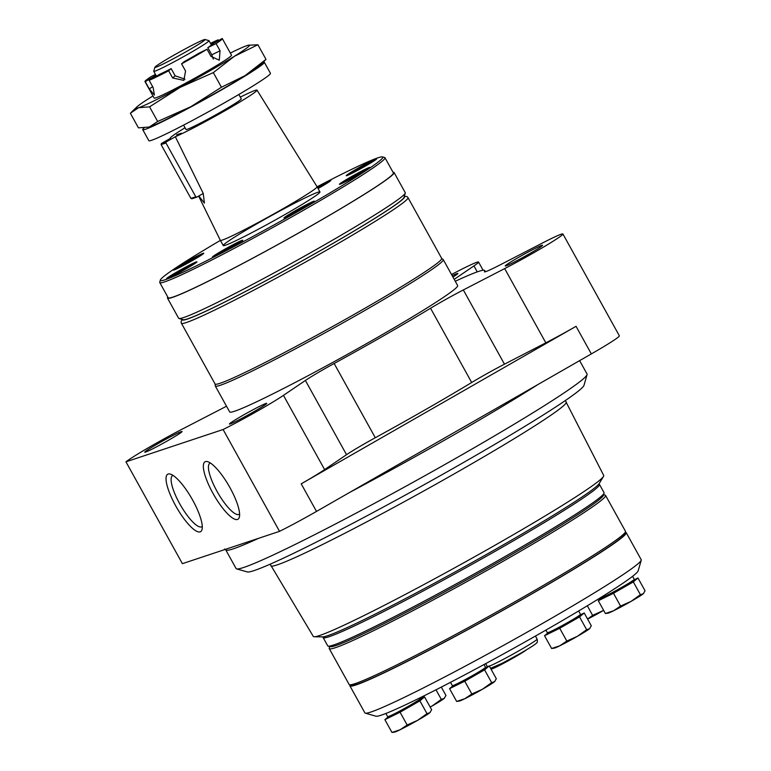 <?xml version="1.0" encoding="UTF-8"?>
<svg xmlns="http://www.w3.org/2000/svg" width="771" height="771" viewBox="0 0 771 771"><rect width="100%" height="100%" fill="white"/><g stroke="black" fill="none" stroke-linecap="round" stroke-linejoin="round"><path stroke-width="1.16" d="M317.093 186.794A127.167 6.563 151 0 1 382.512 156.899A127.167 6.563 151 0 1 304.256 207.9A127.167 6.563 151 0 1 160.368 280.037A127.167 6.563 151 0 1 220.381 240.398M186.216 268.78A17.376 0.896 151 0 1 166.555 278.688A17.376 0.896 151 0 1 181.32 269.474A17.376 0.896 151 0 1 196.952 261.832A17.376 0.896 151 0 1 186.216 268.78M285.8 214.039A55.29 2.853 151 0 1 223.243 245.573A55.29 2.853 151 0 1 270.226 216.266A55.29 2.853 151 0 1 319.965 191.96A55.29 2.853 151 0 1 285.8 214.039M317.189 186.968A17.376 0.896 151 0 1 330.836 180.424A17.376 0.896 151 0 1 320.1 187.363A17.376 0.896 151 0 1 318.057 188.519M365.917 165.784A17.376 0.896 151 0 1 346.256 175.701A17.376 0.896 151 0 1 361.021 166.488A17.376 0.896 151 0 1 376.653 158.845A17.376 0.896 151 0 1 365.917 165.784M359.103 174.381A17.376 0.896 151 0 1 339.442 184.288A17.376 0.896 151 0 1 354.207 175.084A17.376 0.896 151 0 1 369.839 167.442A17.376 0.896 151 0 1 359.103 174.381M303.649 208.103A17.376 0.896 151 0 1 283.988 218.02A17.376 0.896 151 0 1 298.753 208.806A17.376 0.896 151 0 1 314.385 201.164A17.376 0.896 151 0 1 303.649 208.103M232.032 247.202A17.376 0.896 151 0 1 212.372 257.119A17.376 0.896 151 0 1 227.137 247.905A17.376 0.896 151 0 1 242.769 240.263A17.376 0.896 151 0 1 232.032 247.202M193.029 260.184A17.376 0.896 151 0 1 173.369 270.091A17.376 0.896 151 0 1 188.134 260.877A17.376 0.896 151 0 1 203.766 253.245A17.376 0.896 151 0 1 193.029 260.184M170.43 277.203A14.215 0.732 151 0 1 169.466 277.387A14.215 0.732 151 0 1 181.551 269.898A14.215 0.732 151 0 1 194.302 263.624A14.215 0.732 151 0 1 193.637 264.337M186.929 263.451L181.089 266.313L182.872 264.8L196.345 257.572L186.929 263.451M177.243 268.607A14.215 0.732 151 0 1 176.28 268.79A14.215 0.732 151 0 1 188.365 261.302A14.215 0.732 151 0 1 201.115 255.028A14.215 0.732 151 0 1 200.45 255.741M225.942 250.479L220.101 253.341L221.884 251.828L235.357 244.59L225.942 250.479M216.246 255.625A14.215 0.732 151 0 1 215.292 255.818A14.215 0.732 151 0 1 227.368 248.32A14.215 0.732 151 0 1 240.128 242.046A14.215 0.732 151 0 1 239.453 242.769M287.862 216.526A14.215 0.732 151 0 1 286.908 216.718A14.215 0.732 151 0 1 298.984 209.22A14.215 0.732 151 0 1 311.744 202.946A14.215 0.732 151 0 1 311.07 203.669M343.326 182.804A14.215 0.732 151 0 1 342.363 182.997A14.215 0.732 151 0 1 354.438 175.499A14.215 0.732 151 0 1 367.198 169.225A14.215 0.732 151 0 1 366.533 169.938M350.14 174.207A14.215 0.732 151 0 1 349.176 174.4A14.215 0.732 151 0 1 361.252 166.912A14.215 0.732 151 0 1 374.012 160.628A14.215 0.732 151 0 1 373.347 161.351M317.43 187.382A14.215 0.732 151 0 1 328.195 182.207A14.215 0.732 151 0 1 327.521 182.92M176.058 273.397L189.531 266.168L180.115 272.047L174.275 274.91L176.058 273.397L176.337 273.898M184.105 269.763L183.691 269.021M317.556 187.623L323.425 184.751L317.97 188.355L317.575 187.613M355.768 170.41L369.242 163.173L359.826 169.061L353.985 171.923L355.768 170.41L356.048 170.911M363.806 166.777L363.401 166.035M348.955 179.007L362.428 171.769L353.012 177.658L347.172 180.51L348.955 179.007L349.234 179.508M356.992 175.374L356.587 174.631M293.5 212.729L306.974 205.491L297.558 211.379L291.708 214.242L293.5 212.729L293.78 213.23M301.538 209.095L301.124 208.353M222.164 252.329L221.884 251.828M229.922 248.195L229.507 247.452M183.151 265.301L182.872 264.8M190.919 261.167L190.504 260.434M202.281 526.4A29.433 7.816 60.2 0 1 201.867 526.709A29.433 7.816 60.2 0 1 180.443 505.063A29.433 7.816 60.2 0 1 172.598 475.64A29.433 7.816 60.2 0 1 173.08 475.437M192.663 500.109A33.105 8.789 60.2 0 1 202.079 529.34A33.105 8.789 60.2 0 1 176.53 507.308A33.105 8.789 60.2 0 1 170.439 474.126A33.105 8.789 60.2 0 1 192.663 500.109M239.598 513.987A29.433 7.816 60.2 0 1 239.183 514.296A29.433 7.816 60.2 0 1 217.759 492.65A29.433 7.816 60.2 0 1 209.914 463.226A29.433 7.816 60.2 0 1 210.396 463.024M229.98 487.696A33.105 8.789 60.2 0 1 239.405 516.927A33.105 8.789 60.2 0 1 213.846 494.895A33.105 8.789 60.2 0 1 207.756 461.704A33.105 8.789 60.2 0 1 229.98 487.696M382.512 156.899L384.662 157.515A128.747 6.65 151 0 1 384.98 157.727A128.747 6.65 151 0 1 305.432 209.153A128.747 6.65 151 0 1 159.761 282.562A128.747 6.65 151 0 1 159.751 282.176L160.368 280.037M384.98 157.727L393.393 172.906A128.747 6.65 151 0 1 313.845 224.322A128.747 6.65 151 0 1 168.174 297.741L159.761 282.562M393.037 172.261A129.538 6.688 151 0 1 394.077 172.521A129.538 6.688 151 0 1 314.048 224.255A129.538 6.688 151 0 1 167.49 298.126A129.538 6.688 151 0 1 167.818 297.095M394.077 172.521L405.247 192.673A129.538 6.688 151 0 1 405.267 193.058A129.538 6.688 151 0 1 325.208 244.407A129.538 6.688 151 0 1 178.968 318.49A129.538 6.688 151 0 1 178.65 318.269L167.49 298.126M405.267 193.058L404.033 197.337A126.377 6.525 151 0 1 325.931 247.433A126.377 6.525 151 0 1 183.257 319.714L178.968 318.49M215.09 384.006A129.538 6.688 151 0 0 361.647 310.144A129.538 6.688 151 0 0 441.687 258.401L442.92 259.393A130.328 6.727 151 0 1 443.267 259.625A130.328 6.727 151 0 1 362.736 311.677A130.328 6.727 151 0 1 215.292 385.992A130.328 6.727 151 0 1 215.282 385.577L215.09 384.006L181.407 323.242L181.05 321.95L182.023 319.358M443.267 259.625L457.646 285.559A130.328 6.727 151 0 1 377.115 337.611A130.328 6.727 151 0 1 229.671 411.926L215.292 385.992M451.517 274.515A45.335 2.342 151 0 1 478.55 262.044A45.335 2.342 151 0 1 473.943 265.918L454.196 279.343M455.266 281.27A161.322 8.327 151 0 1 484.747 270.534A161.322 8.327 151 0 1 484.487 271.594A34.56 1.783 151 0 0 484.429 271.826A34.56 1.783 151 0 0 500.495 264.694L541.849 243.328A45.335 2.342 151 0 1 562.917 233.979A45.335 2.342 151 0 1 504.677 268.587L463.323 289.954A34.56 1.783 151 0 0 430.546 308.255A161.322 8.327 151 0 1 334.151 363.498A34.56 1.783 151 0 0 305.393 380.46L283.458 395.359A45.335 2.342 151 0 1 223.089 429.514L125.952 461.829A45.335 2.342 151 0 1 182.631 428.907L223.985 407.541A34.56 1.783 151 0 0 226.51 406.23M562.917 233.979L619.364 335.809A45.335 2.342 151 0 1 591.347 353.918L576.053 326.316A45.335 2.342 151 0 1 545.829 342.825L504.475 364.182L463.323 289.954M576.053 326.316L301.201 483.831A45.335 2.342 151 0 0 324.61 469.597L346.536 454.697A34.56 1.783 151 0 1 375.294 437.735A161.322 8.327 151 0 0 471.688 382.493A34.56 1.783 151 0 1 504.475 364.182M591.347 353.918L316.505 511.424A45.335 2.342 151 0 1 279.536 531.344L223.089 429.514M279.536 531.344L182.39 563.668L125.952 461.829M452.191 275.729A21.328 1.099 151 0 1 457.887 273.454A21.328 1.099 151 0 1 452.943 277.078M529.378 253.804A21.328 1.099 151 0 1 505.246 265.966A21.328 1.099 151 0 1 523.364 254.661A21.328 1.099 151 0 1 542.553 245.294A21.328 1.099 151 0 1 529.378 253.804M253.553 411.878A21.328 1.099 151 0 1 229.421 424.04A21.328 1.099 151 0 1 247.539 412.736A21.328 1.099 151 0 1 266.727 403.358A21.328 1.099 151 0 1 253.553 411.878M168.888 440.039A21.328 1.099 151 0 1 144.755 452.201A21.328 1.099 151 0 1 162.874 440.896A21.328 1.099 151 0 1 182.062 431.529A21.328 1.099 151 0 1 168.888 440.039M579.628 360.635L587.049 374.012A200.624 10.36 151 0 1 587.068 374.61A200.624 10.36 151 0 1 463.092 454.138A200.624 10.36 151 0 1 236.591 568.882A200.624 10.36 151 0 1 236.099 568.545L225.758 549.887L224.66 549M587.068 374.61L583.984 385.317A192.731 9.956 151 0 1 464.884 461.713A192.731 9.956 151 0 1 247.308 571.937L236.591 568.882M565.307 400.573L603.703 475.447A166.016 8.568 151 0 1 603.491 476.43A166.016 8.568 151 0 1 501.121 541.743A166.016 8.568 151 0 1 314.25 636.759A166.016 8.568 151 0 1 313.296 636.422L270.149 564.179M603.491 476.43L599.173 483.562A158.759 8.202 151 0 1 501.285 546.022A158.759 8.202 151 0 1 322.577 636.885L314.25 636.759M176.578 134.829L181.445 133.21L176.646 134.964M238.837 94.476L241.265 98.861A31.592 1.629 151 0 1 221.74 111.477A31.592 1.629 151 0 1 185.994 129.489L183.565 125.114M198.831 195.969L204.411 203.11L203.245 193.444L196.846 197.106L191.979 198.725L190.929 198.417L161.1 144.601L161.38 143.531L166.247 141.912L175.335 136.708A49.604 2.564 151 0 0 226.366 109.935A49.604 2.564 151 0 0 257.013 90.12L317.054 186.707A55.29 2.853 151 0 1 317.054 186.717A55.29 2.853 151 0 1 282.899 208.796A55.29 2.853 151 0 1 220.342 240.33A55.29 2.853 151 0 1 220.333 240.321L198.629 196.085M161.38 143.531L170.468 138.327A49.604 2.564 151 0 1 170.246 138.221A49.604 2.564 151 0 1 185.04 127.764M240.301 97.136A49.604 2.564 151 0 1 257.013 90.12M207.042 49.238A44.236 2.284 151 0 1 195.005 56.312A44.236 2.284 151 0 1 181.58 63.839L184.105 61.699A31.592 1.629 151 0 0 191.757 57.391A31.592 1.629 151 0 0 198.773 53.295L207.042 49.238L211.023 56.418L219.292 60.196L220.063 50.77L216.082 43.59L207.813 47.638L211.794 54.818L213.288 59.088M207.813 47.638A31.592 1.629 151 0 0 211.283 44.766A31.592 1.629 151 0 0 211.254 44.737L222.048 38.55A44.236 2.284 151 0 1 222.337 38.646L231.512 55.204A44.236 2.284 151 0 1 204.18 72.869A44.236 2.284 151 0 1 154.142 98.09L144.958 81.533A44.236 2.284 151 0 1 151.212 76.58L155.501 74.479M181.58 63.839L185.56 71.009L183.864 80.377L172.627 77.958L175.152 75.818L184.992 79.182M175.152 75.818L171.172 68.638L168.647 70.778L172.627 77.958M168.647 70.778A44.236 2.284 151 0 1 149.14 80.329L153.121 87.508L154.402 95.045L149.227 88.8L152.725 86.795M156.436 76.146L156.05 75.433A31.592 1.629 151 0 1 156.012 75.404L145.247 81.62L149.227 88.8M210.502 43.369A44.236 2.284 151 0 1 218.154 39.841L218.55 40.555M222.337 38.646A44.236 2.284 151 0 1 216.082 43.59M213.326 72.599L221.441 87.229L245.024 75.645L266.014 59.377L257.9 44.747L234.317 56.331L213.326 72.599L180.144 87.374L149.555 106.841L138.645 107.689L130.347 113.231L138.452 127.861L149.362 127.013A64.774 3.344 151 0 1 148.263 127.34A64.774 3.344 151 0 1 148.157 127.36M149.555 106.841L157.66 121.471L149.362 127.013A64.774 3.344 151 0 0 190.851 106.697L221.441 87.229M257.9 44.747L248.098 45.267A64.774 3.344 151 0 1 234.317 56.331A64.774 3.344 151 0 1 180.144 87.374A64.774 3.344 151 0 1 138.645 107.689A64.774 3.344 151 0 1 136.93 106.89A64.774 3.344 151 0 1 151.338 96.963A64.774 3.344 151 0 1 152.957 95.951M266.014 59.377L259.432 65.718A64.774 3.344 151 0 1 245.024 75.645A64.774 3.344 151 0 1 190.851 106.697L157.66 121.471M149.14 80.329L159.944 74.141A31.592 1.629 151 0 0 171.172 68.638M218.154 39.841L210.869 44.024M263.065 62.239A69.506 3.585 151 0 1 264.328 62.268A69.506 3.585 151 0 1 221.383 90.024A69.506 3.585 151 0 1 142.741 129.663A69.506 3.585 151 0 1 144.013 128.005M264.328 62.268L270.448 73.303A69.506 3.585 151 0 1 227.503 101.068A69.506 3.585 151 0 1 148.861 140.698L142.741 129.663M230.327 53.064A64.774 3.344 151 0 1 246.999 45.595A64.774 3.344 151 0 1 248.098 45.267M204.999 39.504L208.941 40.632A31.592 1.629 151 0 1 209.018 40.69A31.592 1.629 151 0 1 189.493 53.305A31.592 1.629 151 0 1 153.747 71.317A31.592 1.629 151 0 1 153.747 71.221L154.884 67.289A28.691 1.484 151 0 1 179.257 52.168A28.691 1.484 151 0 1 204.999 39.504A28.691 1.484 151 0 1 187.343 51.011A28.691 1.484 151 0 1 154.884 67.289M203.245 193.444L175.335 136.708M196.846 197.106L195.795 196.798L165.967 142.982L166.247 141.912M161.1 144.601L165.967 142.982M190.929 198.417L195.795 196.798M485.152 667.908L489.228 665.913L484.583 669.845L464.749 681.207L449.56 688.648L453.088 685.66M494.924 681.313A20.538 1.06 151 0 1 494.895 681.352A20.538 1.06 151 0 1 494.548 681.68L496.312 678.702L489.228 665.913M441.32 687.086L445.956 695.452L444.192 698.43L441.311 699.384L436 689.804M444.568 698.073A20.538 1.06 151 0 1 444.53 698.112L444.192 698.43A20.538 1.06 151 0 1 431.953 706.082L430.16 707.055M441.311 699.384L431.953 706.082A20.538 1.06 151 0 1 430.179 707.084M420.465 698.921L424.542 696.926L431.635 709.715L429.871 712.693L426.989 713.647L419.896 700.858L400.062 712.221L384.874 719.661L388.401 716.673M430.247 712.327A20.538 1.06 151 0 1 430.208 712.365L429.871 712.693A20.538 1.06 151 0 1 417.631 720.336L407.155 725.01L400.062 712.221M407.155 725.01L400.12 729.742L391.967 732.45L384.874 719.661M426.989 713.647L417.631 720.336A20.538 1.06 151 0 1 400.12 729.742A20.538 1.06 151 0 1 394.656 732.084L391.967 732.45M424.542 696.926L419.896 700.858M494.895 681.352L494.548 681.68A20.538 1.06 151 0 1 482.309 689.322A20.538 1.06 151 0 1 464.797 698.728A20.538 1.06 151 0 1 459.333 701.061L456.644 701.437L449.56 688.648M494.548 681.68L491.667 682.634L482.309 689.322L471.833 693.996L464.797 698.728L456.644 701.437M598.845 484.043L599.067 484.111A157.978 8.153 151 0 1 599.452 484.381A157.978 8.153 151 0 1 501.854 547.468A157.978 8.153 151 0 1 323.126 637.55A157.978 8.153 151 0 1 323.097 637.077L323.165 636.856M625.31 532.337A157.978 8.153 151 0 1 626.225 532.674L641.212 559.717A157.978 8.153 151 0 1 641.231 560.189L638.147 570.887A150.075 7.749 151 0 1 545.405 630.379A150.075 7.749 151 0 1 375.988 716.211L365.271 713.156A157.978 8.153 151 0 1 364.885 712.886L349.889 685.843A157.978 8.153 151 0 1 350.092 684.899M420.397 698.805L420.735 699.413A18.321 0.944 151 0 1 409.411 706.728A18.321 0.944 151 0 1 388.68 717.175L388.343 716.567M599.452 484.381L604.04 492.659A157.978 8.153 151 0 1 604.059 493.122A157.978 8.153 151 0 1 506.441 555.746A157.978 8.153 151 0 1 328.099 646.098A157.978 8.153 151 0 1 327.714 645.828L323.126 637.55M604.059 493.122L603.442 495.271A156.397 8.076 151 0 1 506.798 557.26A156.397 8.076 151 0 1 330.239 646.705L328.099 646.098M603.606 494.703L605.187 495.146A157.978 8.153 151 0 1 605.572 495.416A157.978 8.153 151 0 1 507.973 558.512A157.978 8.153 151 0 1 329.236 648.584A157.978 8.153 151 0 1 329.217 648.122L329.67 646.541M605.572 495.416L625.464 531.286A157.978 8.153 151 0 1 625.483 531.759A157.978 8.153 151 0 1 527.856 594.383A157.978 8.153 151 0 1 349.514 684.735A157.978 8.153 151 0 1 349.128 684.465L329.236 648.584M625.483 531.759L624.867 533.898A156.397 8.076 151 0 1 528.212 595.896A156.397 8.076 151 0 1 351.663 685.342L349.514 684.735M626.225 532.674A157.978 8.153 151 0 1 528.617 595.761A157.978 8.153 151 0 1 349.889 685.843M641.231 560.189A157.978 8.153 151 0 1 543.613 622.804A157.978 8.153 151 0 1 365.271 713.156M420.455 697.601L420.831 698.275A18.957 0.983 151 0 1 409.122 705.851A18.957 0.983 151 0 1 387.668 716.654L385.905 713.464M484.015 664.554L485.508 667.262A18.957 0.983 151 0 1 473.799 674.837A18.957 0.983 151 0 1 452.355 685.641L450.515 682.325M580.129 614.969L584.206 612.974L579.561 616.906L559.727 628.269L544.538 635.709L548.065 632.721M580.062 614.853L580.399 615.46A18.321 0.944 151 0 1 569.075 622.775A18.321 0.944 151 0 1 548.345 633.232L548.008 632.615M589.902 628.375A20.538 1.06 151 0 1 589.873 628.413A20.538 1.06 151 0 1 589.536 628.741A20.538 1.06 151 0 1 577.296 636.383A20.538 1.06 151 0 1 559.785 645.79A20.538 1.06 151 0 1 554.31 648.132L551.622 648.498L544.538 635.709M584.206 612.974L591.299 625.763L589.536 628.741L586.654 629.695L579.561 616.906M586.654 629.695L577.296 636.383L566.82 641.058L559.727 628.269M566.82 641.058L559.785 645.79L551.622 648.498M471.833 693.996L464.749 681.207M491.667 682.634L484.583 669.845M485.084 667.782L485.422 668.399A18.321 0.944 151 0 1 474.098 675.714A18.321 0.944 151 0 1 453.367 686.161L453.03 685.554M633.887 579.975L637.964 577.98L645.048 590.769L643.293 593.747L640.412 594.701L631.054 601.39L620.568 606.064L613.533 610.796L605.38 613.504L598.296 600.715L601.823 597.727M605.38 613.504L608.068 613.138A20.538 1.06 151 0 0 613.533 610.796A20.538 1.06 151 0 0 631.054 601.39A20.538 1.06 151 0 0 643.293 593.747L643.631 593.419A20.538 1.06 151 0 1 643.293 593.747M620.568 606.064L613.485 593.275L598.296 600.715M640.412 594.701L633.319 581.912L613.485 593.275M637.964 577.98L633.319 581.912M587.598 619.094A20.538 1.06 151 0 0 603.105 610.69A20.538 1.06 151 0 0 603.645 610.372L592.62 615.364L587.309 605.775M592.62 615.364L587.56 619.026M487.397 666.809L485.653 663.658M502.74 663.002L496.987 666.684L490.886 668.9M520.319 653.423L514.498 657.278L506.48 661.055M526.554 649.77L525.918 650.155M526.583 649.76A20.538 1.06 151 0 1 514.498 657.278A20.538 1.06 151 0 1 496.987 666.684A20.538 1.06 151 0 1 491.512 669.016L490.992 669.103M632.586 576.322L634.254 579.329A18.957 0.983 151 0 1 622.534 586.904A18.957 0.983 151 0 1 601.091 597.708L600.927 597.429M633.82 579.859L634.157 580.467A18.321 0.944 151 0 1 622.833 587.781A18.321 0.944 151 0 1 602.103 598.229L601.765 597.621M578.635 610.979L580.496 614.323A18.957 0.983 151 0 1 568.776 621.898A18.957 0.983 151 0 1 547.333 632.702L545.887 630.1M404.283 196.451A127.013 6.553 151 0 1 326.094 247.385A127.013 6.553 151 0 1 182.37 319.464M404.389 196.104L407.098 196.653L408.004 197.636A129.538 6.688 151 0 1 327.964 249.37A129.538 6.688 151 0 1 181.407 323.242M477.249 271.884L473.943 265.918M545.829 342.825L504.677 268.587M471.688 382.493L430.546 308.255M375.294 437.735L334.151 363.498M346.536 454.697L305.393 380.46M324.61 469.597L283.458 395.359M316.505 511.424L301.201 483.831M538.062 384.459A200.624 10.36 151 0 1 452.75 435.48A200.624 10.36 151 0 1 349.668 492.418M258.564 538.322A200.624 10.36 151 0 1 225.758 549.887M566.29 402.019A168.897 8.722 151 0 1 461.935 469.462A168.897 8.722 151 0 1 270.852 565.779M211.794 54.818L220.063 50.77M535.431 636.065L537.098 639.072A28.431 1.465 151 0 1 519.529 650.435A28.431 1.465 151 0 1 489.363 666.154M487.619 666.703A28.431 1.465 151 0 1 487.359 666.645L485.691 663.638M441.687 258.401L408.004 197.636M478.55 262.044L483.089 270.245M484.747 270.534L485.412 271.739M136.93 106.89L131.33 112.248M319.965 191.96L317.054 186.717M223.243 245.573L220.342 240.33M211.283 44.766L209.018 40.69M156.012 75.404L153.747 71.317M490.558 668.312L502.162 663.301L520.29 653.442C535.517 644.595 535.99 643.621 536.683 642.841C537.397 642.773 537.532 641.52 537.098 639.072"/></g></svg>

